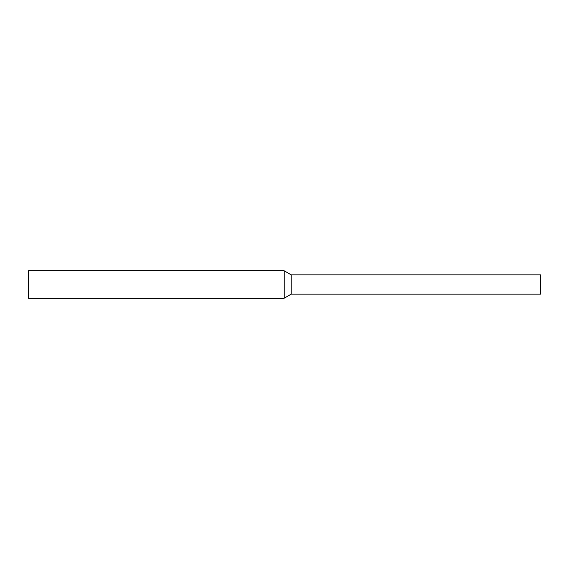<?xml version="1.0" encoding="UTF-8"?>
<svg xmlns="http://www.w3.org/2000/svg" width="569" height="569" viewBox="0 0 569 569"><rect width="100%" height="100%" fill="white"/><g stroke="black" fill="none" stroke-linecap="round" stroke-linejoin="round"><path stroke-width="0.85" d="M291.2 294.152L291.2 274.848L540.55 274.848L540.55 294.152L291.2 294.152L284.237 298.177L28.45 298.177L28.45 270.823L284.237 270.823L284.237 298.177M291.2 274.848L284.237 270.823"/></g></svg>
